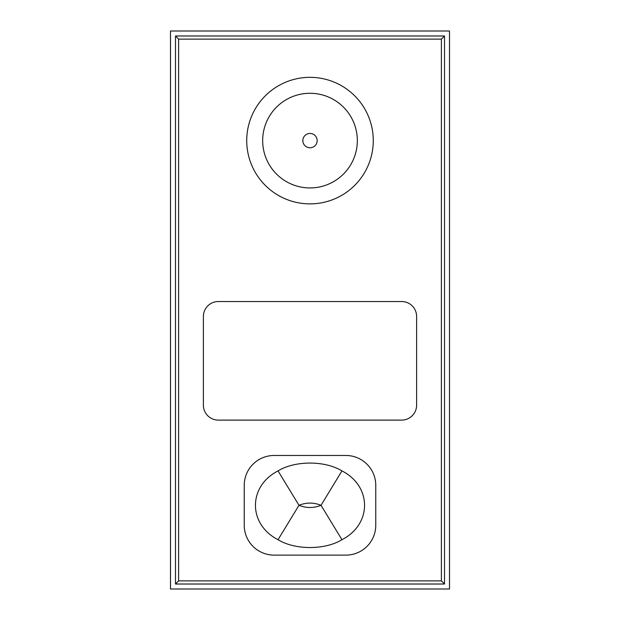 <?xml version="1.0" encoding="UTF-8"?>
<svg xmlns="http://www.w3.org/2000/svg" width="620" height="620" viewBox="0 0 620 620"><rect width="100%" height="100%" fill="white"/><g stroke="black" fill="none" stroke-linecap="round" stroke-linejoin="round"><path stroke-width="0.93" d="M310 187.938A47.329 47.329 0 0 0 357.329 140.608A47.329 47.329 0 0 0 310 93.279A47.329 47.329 0 0 0 262.671 140.608A47.329 47.329 0 0 0 310 187.938M310 77.337A63.271 63.271 0 0 0 246.729 140.608A63.271 63.271 0 0 0 310 203.879A63.271 63.271 0 0 0 373.271 140.608A63.271 63.271 0 0 0 310 77.337M449.5 589L449.5 31L170.5 31L170.5 589L449.5 589M175.483 584.017L444.517 584.017L444.517 35.983L175.483 35.983L175.483 584.017L178.614 580.886L441.386 580.886L444.517 584.017M441.386 580.886L441.386 39.114L444.517 35.983M441.386 39.114L178.614 39.114L175.483 35.983M178.614 39.114L178.614 580.886M218.325 301.529A14.95 14.95 0 0 0 203.383 316.479L203.383 405.162A14.95 14.95 0 0 0 218.325 420.104L401.675 420.104A14.95 14.95 0 0 0 416.617 405.162L416.617 316.479A14.95 14.95 0 0 0 401.675 301.529L218.325 301.529M244.233 525.225A29.892 29.892 0 0 0 274.125 555.125L345.875 555.125A29.892 29.892 0 0 0 375.767 525.225L375.767 485.375A29.892 29.892 0 0 0 345.875 455.475L274.125 455.475A29.892 29.892 0 0 0 244.233 485.375L244.233 525.225M278.047 539.702C295.081 550.142 324.919 550.142 341.953 539.702C372.078 524.318 372.078 486.282 341.953 470.898C324.919 460.459 295.081 460.459 278.047 470.898C247.922 486.282 247.922 524.318 278.047 539.702L298.979 505.3C306.327 508.245 313.673 508.245 321.021 505.3C313.673 502.355 306.327 502.355 298.979 505.3L278.047 470.898M341.953 470.898L321.021 505.3L341.953 539.702M310 147.769A7.161 7.161 0 0 0 317.161 140.608A7.161 7.161 0 0 0 310 133.447A7.161 7.161 0 0 0 302.839 140.608A7.161 7.161 0 0 0 310 147.769"/></g></svg>
